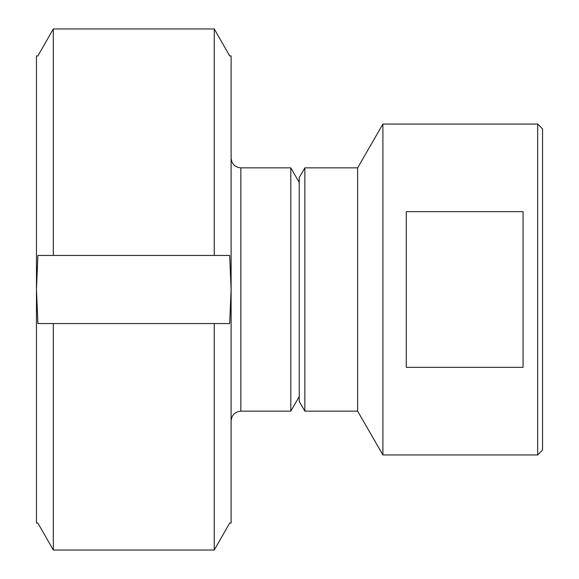 <?xml version="1.0" encoding="UTF-8"?>
<svg xmlns="http://www.w3.org/2000/svg" width="579" height="579" viewBox="0 0 579 579"><rect width="100%" height="100%" fill="white"/><g stroke="black" fill="none" stroke-linecap="round" stroke-linejoin="round"><path stroke-width="0.87" d="M240.842 167.852L290.803 167.852L290.803 411.148L240.842 411.148L240.842 167.852C234.951 167.251 231.709 164.009 231.108 158.118M214.252 323.56L37.888 323.56L36.463 289.5L37.888 255.44L229.682 255.44L231.108 289.5L231.108 55.931L229.682 55.931L214.252 28.95L53.319 28.95L37.888 55.931L36.463 55.931L36.463 523.069L37.888 523.069L53.319 550.05L214.252 550.05L229.682 523.069L231.108 523.069L231.108 289.5L229.682 323.56L214.252 323.56L214.252 550.05M53.319 323.56L53.319 550.05M53.319 28.95L53.319 255.44M214.252 28.95L214.252 255.44M523.069 211.646L523.069 367.354L406.284 367.354L406.284 211.646L523.069 211.646M537.667 454.949L542.537 450.078L542.537 128.922L537.667 124.051L537.667 454.949L382.907 454.949L382.907 124.051L537.667 124.051M382.907 454.949L357.627 411.148L357.627 167.852L382.907 124.051M357.627 411.148L304.851 411.148L304.851 167.852L357.627 167.852M304.851 411.148L299.234 401.421L299.234 177.579L304.851 167.852M240.842 411.148C234.951 411.749 231.709 414.991 231.108 420.882M299.234 182.45L290.803 167.852M299.234 396.55L290.803 411.148"/></g></svg>
